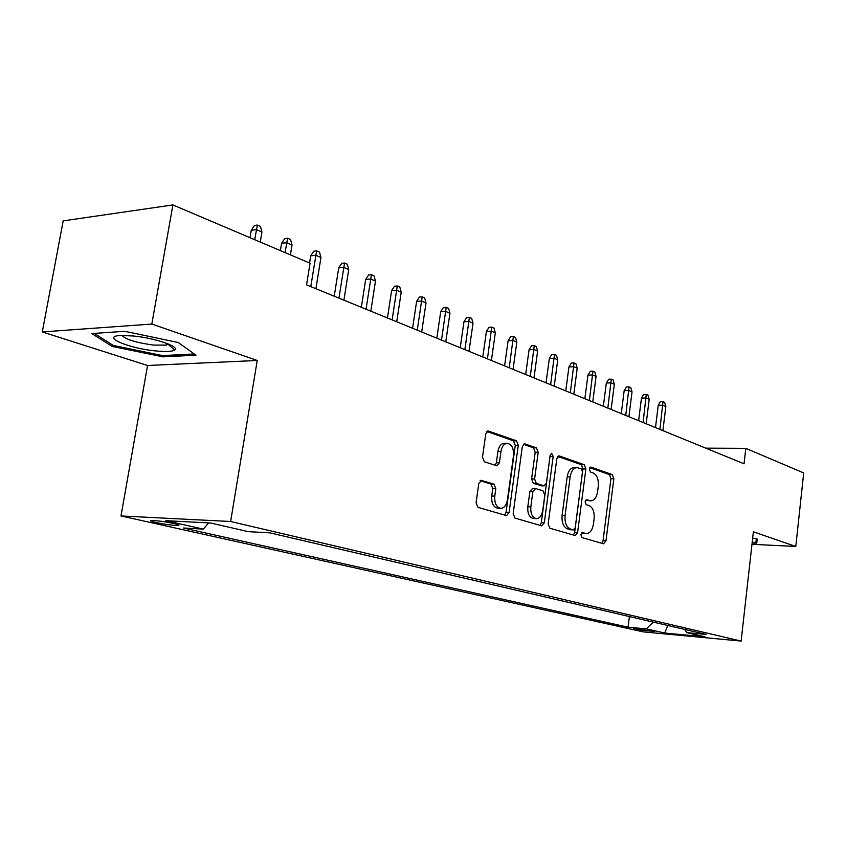 <?xml version="1.0" encoding="UTF-8"?>
<svg xmlns="http://www.w3.org/2000/svg" width="846" height="846" viewBox="0 0 846 846"><rect width="100%" height="100%" fill="white"/><g stroke="black" fill="none" stroke-linecap="round" stroke-linejoin="round"><path stroke-width="1.27" d="M580.842 534.64L581.974 537.548L603.536 543.809L605.969 540.911L613.858 478.751L612.335 474.627L591.09 467.14L589.345 469.086L590.455 472.036L593.247 473.009C597.086 475.05 598.767 479.502 598.281 486.376L597.604 491.6C596.599 497.427 594.326 500.515 590.783 500.853L586.616 499.711L585.104 501.752L586.225 504.681L589.049 505.58C592.909 507.515 594.601 511.946 594.104 518.852L593.437 524.108C592.359 530.188 589.979 533.34 586.278 533.572L582.429 532.546L580.842 534.64M155.844 522.521C165.012 524.393 172.373 525.377 177.914 525.482C180.166 525.303 178.834 524.636 173.927 523.494C164.759 521.612 157.367 520.618 151.73 520.502C149.435 520.681 150.81 521.358 155.844 522.521M481.786 480.317L478.804 483.383L476.076 502.788L477.979 507.357L506.574 515.616L509.091 512.475L518.291 445.345L516.504 440.829L488.047 430.931L485.752 433.966L482.484 457.178L484.377 461.8L497.025 465.839L499.404 462.773L500.991 451.394C501.879 446.498 503.909 443.801 507.071 443.315C511.714 444.118 513.85 448.232 513.501 455.645L507.41 499.954C506.405 505.274 504.174 508.055 500.705 508.319C496.348 507.24 494.371 503.169 494.773 496.126L495.809 488.639L493.958 484.113L480.877 480.295M257.237 360.47L151.825 324.06L172.901 204.933L63.186 220.88L42.3 331.939L147.553 365.493L120.989 515.954L230.62 521.506L257.237 360.47L147.553 365.493M751.978 544.306L795.79 546.453L753.384 531.806L741.128 641.067L230.62 521.506M795.79 546.453L803.7 472.946L745.802 448.348L705.765 448.158M172.901 204.933L310.048 263.212L306.548 284.891L744.046 463.809L745.802 448.348M548.155 523.938L549.847 528.221L575.312 535.581L577.607 532.589L585.876 468.97L584.279 464.729L559.449 455.973L556.816 458.807L548.155 523.938M541.62 525.831L514.95 518.09L513.152 513.67L522.299 446.741L524.509 443.769L536.459 447.872L538.193 452.303L534.587 478.995L536.322 483.394L544.168 485.868L546.442 482.876L550.122 455.338L551.634 453.287L553.178 456.406L544.306 522.817L541.62 525.831M654.444 631.444L633.474 628.515L638.508 629.963L654.444 631.444M120.989 515.954L643.394 631.899L741.128 641.067M208.676 522.923L203.304 529.12L183.402 528.01L628.081 627.203L646.259 628.885L653.302 622.117M203.304 529.12L165.827 520.681L210.813 523.029L248.238 531.648L269.768 532.853L706.072 634.394L686.846 632.628L704.951 636.795L664.702 633.03L646.259 628.885M151.825 324.06L42.3 331.939M629.403 616.554L628.081 627.203M684.647 629.413L686.846 632.628M667.801 625.49L664.702 633.03M752.136 542.931L756.736 543.153L757.255 539.061L752.665 538.193M91.802 333.567L112.169 346.416L162.971 356.853L195.986 355.183L178.199 342.503L124.774 331.304L91.802 333.567M757.191 539.05L756.736 543.153M163.193 355.574L162.971 356.853M112.433 344.914L112.169 346.416M581.519 532.991L583.55 533.445M590.783 500.853L585.686 500.229M601.866 543.322L603.039 540.763L610.928 478.699L609.406 474.574L589.831 467.69M573.419 535.063L574.646 532.441L582.915 468.927L581.318 464.697L557.842 456.438M573.408 529.871L575.195 527.809L582.492 471.835L581.361 468.864L576.919 467.584C573.419 468.039 571.166 471.127 570.162 476.869L565.086 515.468C564.589 522.574 566.344 527.069 570.352 528.972L573.408 529.871L570.87 529.755M574.191 467.542L573.948 467.542C570.447 467.986 568.195 471.085 567.18 476.806L570.162 476.869M570.437 529.733L567.38 528.835C563.373 526.931 561.607 522.447 562.104 515.351L567.18 476.806M523.388 444.309L533.456 447.851L536.459 447.872M541.556 485.741L533.318 483.32L531.584 478.931L535.19 452.282L533.456 447.851M540.023 525.366L541.313 522.68L550.164 455.127M530.823 506.86C530.431 513.649 532.271 517.583 536.343 518.651C539.663 518.429 541.8 515.7 542.751 510.476L544.792 495.248L543.069 490.902L535.634 488.523L532.906 491.484L530.823 506.86L527.819 506.754C527.428 513.533 529.268 517.456 533.34 518.535L536.343 518.651M532.631 488.449L529.892 491.399L532.906 491.484M527.819 506.754L529.892 491.399M500.705 508.319L497.66 508.213C493.303 507.124 491.325 503.063 491.738 496.031L492.774 488.565L490.913 484.039L480.137 480.676M504.502 443.304L504.036 443.304C500.874 443.79 498.844 446.487 497.945 451.373L500.991 451.394M495.143 465.321L496.369 462.73L497.945 451.373M504.692 515.108L506.056 512.359L515.277 445.334L513.48 440.829L486.905 431.471M658.23 405.319L660.398 401.702L662.989 401.66L664.628 402.368L665.844 406.524L662.883 405.245L658.23 405.319L655.481 427.59M662.989 401.66L659.922 429.408M665.844 406.524L662.894 430.625M756.345 538.891L755.912 542.392L752.21 542.223M155.569 350.91C165.753 351.915 172.119 351.608 174.678 349.99C180.272 346.733 155.072 338.051 133.308 335.989L121.285 335.471C99.817 336.063 128.106 348.393 155.569 350.91M122.078 335.45C125.758 339.51 136.291 342.725 153.676 345.094L166.281 345.094L168.439 344.026M194.284 353.966L162.569 355.606L113.311 345.464L94.266 333.398M641.458 398.106L643.669 394.437L646.281 394.384L647.973 395.124L649.199 399.333L646.154 398.011L641.458 398.106L638.635 420.695M646.281 394.384L643.097 422.524M649.199 399.333L646.154 423.772M624.168 390.662L626.431 386.95L629.054 386.886L630.799 387.648L632.036 391.92L628.895 390.556L624.168 390.662L621.26 413.599M629.054 386.886L625.744 415.428M632.036 391.92L628.906 416.718M606.339 382.995L608.644 379.22L611.288 379.145L613.086 379.928L614.344 384.274L611.098 382.868L606.339 382.995L603.346 406.27M611.288 379.145L607.851 408.11M614.344 384.274L611.119 409.443M587.949 375.085L590.297 371.257L592.951 371.161L594.812 371.976L596.081 376.385L592.729 374.937L587.949 375.085L584.85 398.709M592.951 371.161L589.387 400.56M596.081 376.385L592.75 401.935M568.956 366.91L571.346 363.029L574.022 362.923L575.946 363.759L577.226 368.232L573.768 366.741L568.956 366.91L565.763 390.894M574.022 362.923L570.32 392.766M577.226 368.232L573.8 394.183M549.34 358.471L551.782 354.527L554.479 354.421L556.457 355.278L557.757 359.825L554.183 358.281L549.34 358.471L546.04 382.836M554.479 354.421L550.63 384.708M557.757 359.825L554.215 386.178M529.067 349.758L531.563 345.75L534.27 345.623L536.322 346.511L537.633 351.132L533.942 349.535L529.067 349.758L525.662 374.503M534.27 345.623L530.273 376.385M537.633 351.132L533.985 377.898M508.108 340.737L510.656 336.666L513.385 336.528L515.5 337.448L516.832 342.144L513.014 340.494L508.108 340.737L504.586 365.884M513.385 336.528L509.218 367.767M516.832 342.144L513.057 369.342M486.418 331.41L489.03 327.275L491.769 327.116L493.958 328.068L495.312 332.838L491.357 331.135L486.418 331.41L482.791 356.959M491.769 327.116L487.433 358.863M495.312 332.838L491.41 360.491M463.968 321.755L466.632 317.546L469.393 317.377L471.666 318.36L473.03 323.214L468.938 321.448L463.968 321.755L460.213 347.727M469.393 317.377L464.877 349.641M473.03 323.214L468.991 351.323M440.713 311.751L443.441 307.479L446.212 307.288L448.57 308.314L449.945 313.242L445.705 311.413L440.713 311.751L436.822 338.167M446.212 307.288L441.506 340.081M449.945 313.242L445.768 341.826M416.613 301.377L419.405 297.041L422.196 296.83L424.629 297.887L426.024 302.91L421.625 301.007L416.613 301.377L412.584 328.259M422.196 296.83L417.279 330.173M426.024 302.91L421.699 331.981M391.613 290.622L394.479 286.212L397.271 285.98L399.809 287.08L401.216 292.187L396.658 290.22L391.613 290.622L387.436 317.969M397.271 285.98L392.142 319.894M401.216 292.187L396.732 321.776M365.673 279.466L368.602 274.971L371.415 274.717L374.048 275.87L375.476 281.062L370.738 279.021L365.673 279.466L361.348 307.299M371.415 274.717L366.054 309.224M375.476 281.062L370.823 311.18M338.728 267.875L341.731 263.307L344.555 263.032L347.283 264.216L348.732 269.514L343.804 267.389L338.728 267.875L334.233 296.216M344.555 263.032L338.95 298.141M348.732 269.514L343.91 300.171M310.715 255.83L313.803 251.177L316.637 250.871L319.481 252.108L320.941 257.512L315.822 255.291L310.715 255.83L309.562 263M316.637 250.871L310.778 286.614M320.941 257.512L315.928 288.729M281.591 243.299L284.753 238.561L287.598 238.234L290.548 239.513L292.029 245.023L286.709 242.717L281.591 243.299L280.386 250.606M287.598 238.234L285.081 252.605M292.029 245.023L290.421 254.868M251.262 230.26L254.519 225.427L257.364 225.068L260.441 226.411L261.943 232.016L256.391 229.626L251.262 230.26L250.014 237.694M257.364 225.068L254.709 239.693M261.943 232.016L260.261 242.051M638.645 628.811L638.508 629.963M634.881 628.504L634.807 629.138M582.492 533.276L585.453 533.414M586.722 500.568L589.683 500.663M590.519 467.129L591.09 467.14M609.406 474.574L612.335 474.627M610.928 478.699L613.858 478.751M603.039 540.763L605.969 540.911M558.561 455.973L559.449 455.973M581.318 464.697L584.279 464.729M582.915 468.927L585.876 468.97M574.646 532.441L577.607 532.589M562.104 515.351L565.086 515.468M567.38 528.835L570.352 528.972M524.108 443.854L525.08 443.854M535.19 452.282L538.193 452.303M531.584 478.931L534.587 478.995M533.318 483.32L536.322 483.394M540.753 485.72L543.756 485.794M550.186 456.375L553.178 456.406M541.313 522.68L544.306 522.817M490.913 484.039L493.958 484.113M492.774 488.565L495.809 488.639M491.738 496.031L494.773 496.126M496.369 462.73L499.404 462.773M487.613 431.026L488.702 431.026M513.48 440.829L516.504 440.829M515.277 445.334L518.291 445.345M506.056 512.359L509.091 512.475M178.062 524.615L177.914 525.482M583.317 533.435L586.278 533.572M570.627 529.765L573.599 529.903M573.948 467.542L576.919 467.584M541.176 485.794L544.168 485.868M532.219 488.375L535.222 488.459M504.036 443.304L507.071 443.315M168.143 344.343L174.678 349.99M166.599 343.296L166.281 345.094"/></g></svg>
